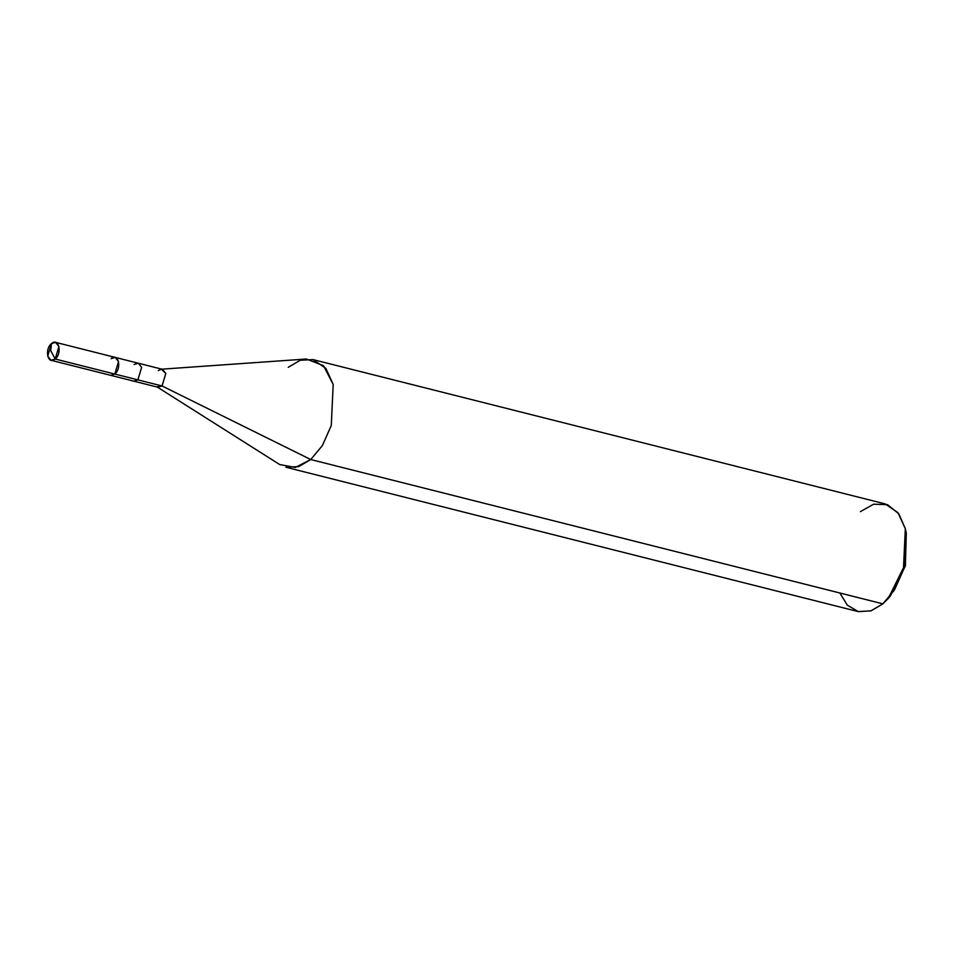 <?xml version="1.0" encoding="UTF-8"?>
<svg xmlns="http://www.w3.org/2000/svg" width="954" height="954" viewBox="0 0 954 954"><rect width="100%" height="100%" fill="white"/><g stroke="black" fill="none" stroke-linecap="round" stroke-linejoin="round"><path stroke-width="1.43" d="M55.582 342.355L51.444 343.643C58.588 336.989 62.535 353.207 55.189 359.014L58.933 346.493L55.582 342.355L162.442 369.305L165.805 373.455L162.061 385.965L310.73 459.53L295.37 467.46L279.725 464.562L156.885 386.811L162.061 385.965L137.889 379.871L141.633 367.362L138.282 363.212L141.633 367.362L137.889 379.871L114.79 374.04L118.534 361.53L115.184 357.392L118.534 361.53L114.79 374.04C122.148 368.232 118.189 352.026 111.046 358.68C118.189 352.026 122.148 368.232 114.79 374.04L110.652 375.327L114.79 374.04L55.189 359.014C48.046 365.656 44.099 349.45 51.444 343.643L50.729 350.667L55.189 359.014L137.889 379.871L133.751 381.159L137.889 379.871L162.061 385.965L157.923 387.252L51.051 360.29L55.189 359.014L50.729 350.667L51.444 343.643L47.7 356.152L51.051 360.29M285.914 467.245L298.745 466.589L310.73 459.53L882.867 603.846L870.883 610.906L858.051 611.562L285.914 467.245M839.866 593.006L847.307 605.158L858.373 611.645L871.05 610.846L882.867 603.846L310.73 459.53L162.061 385.965L165.805 373.455L161.333 369.21L158.316 370.593M115.184 357.392L111.046 358.68M138.282 363.212L134.144 364.5M161.333 369.21L306.353 359.014L323.466 365.656L333.196 384.438L331.276 425.532L322.345 445.625L310.73 459.53L322.345 445.625L331.276 425.532L333.196 384.438L325.886 368.423L313.067 359.598L300.236 360.254L288.251 367.314M313.067 359.598L885.205 503.915L898.024 512.739L905.334 528.766L903.414 569.848L894.482 589.942L882.867 603.846L888.257 598.456L904.595 565.531L905.334 528.766L898.835 513.824L887.518 504.654L873.578 504.201L860.389 511.642M905.573 529.792L906.3 533.012L905.394 565.77L890.416 595.964L888.257 598.456M889.355 597.156L905.298 566.151L905.93 531.45"/></g></svg>
